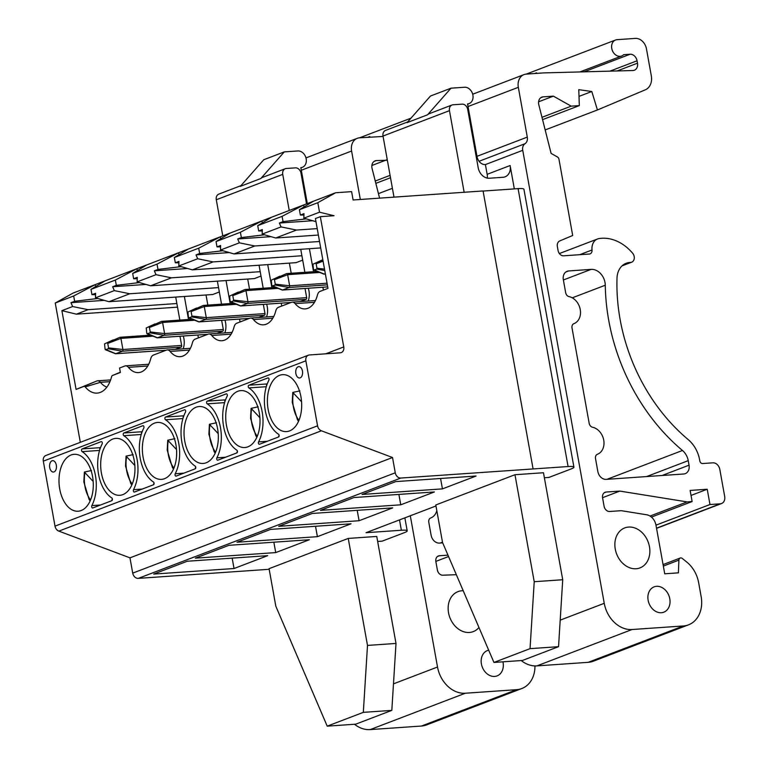 <?xml version="1.0" encoding="UTF-8"?>
<svg xmlns="http://www.w3.org/2000/svg" width="768" height="768" viewBox="0 0 768 768"><rect width="100%" height="100%" fill="white"/><g stroke="black" fill="none" stroke-linecap="round" stroke-linejoin="round"><path stroke-width="1.15" d="M536.362 73.402A8.563 6.749 -110.9 0 1 536.525 72.816L536.333 73.411M655.978 525.158L664.723 573.792L678.403 572.842L678.902 560.122A2.851 2.246 -110.9 0 1 680.218 558.029A2.851 2.246 -110.9 0 1 682.32 558.461L686.698 561.994A28.531 22.483 -110.9 0 1 698.65 582.691L701.146 596.592A28.531 22.483 -110.9 0 1 688.531 624.826A28.531 22.483 -110.9 0 1 683.347 625.968L632.045 629.52A28.531 22.483 -110.9 0 1 604.243 603.312L522.739 150.326A7.133 5.626 -110.9 0 1 525.014 143.722A7.133 5.626 69.1 0 0 527.29 137.117L518.323 87.322A12.845 10.118 -110.9 0 1 524.006 74.611A12.845 10.118 -110.9 0 1 526.339 74.102L543.437 72.912L632.842 70.531A7.133 5.626 69.1 0 0 634.339 70.243A7.133 5.626 69.1 0 0 637.488 63.178L637.056 60.787A7.133 5.626 69.1 0 0 630.106 54.24L623.626 54.691A8.563 6.749 -110.9 0 1 621.658 55.997A8.563 6.749 -110.9 0 1 612.298 50.41A8.563 6.749 -110.9 0 1 615.542 40.003A8.563 6.749 -110.9 0 1 617.098 39.667L635.338 38.4A11.414 8.995 -110.9 0 1 646.464 48.883L651.312 75.83A14.266 11.242 -110.9 0 1 645.274 89.837L597.427 109.968L591.802 91.498L578.774 89.674L579.331 105.6L571.181 106.157L553.392 96.144L543.13 96.854A7.133 5.626 69.1 0 0 541.834 97.133A7.133 5.626 69.1 0 0 538.81 104.803L551.107 153.408L557.405 156.95A2.851 2.246 -110.9 0 1 558.979 159.283L572.688 235.488L559.776 240.922A5.702 4.493 69.1 0 0 557.357 246.528L558.086 250.57A5.702 4.493 69.1 0 0 563.645 255.811L589.296 254.035A4.282 3.37 69.1 0 0 590.074 253.862A4.282 3.37 69.1 0 0 592.022 249.994A12.192 9.6 -110.9 0 1 597.562 238.963A12.192 9.6 -110.9 0 1 599.107 238.55A44.227 34.848 -110.9 0 1 632.65 253.238A5.702 4.493 -110.9 0 1 631.67 262.195A5.702 4.493 -110.9 0 1 630.451 262.435A19.978 15.744 69.1 0 0 626.208 263.251A19.978 15.744 69.1 0 0 617.011 278.122A168.346 132.662 69.1 0 0 688.109 439.517A28.531 22.483 -110.9 0 1 699.792 460.819A2.851 2.246 69.1 0 0 702.586 463.536L712.858 462.826A7.133 5.626 -110.9 0 1 719.808 469.382L724.685 496.474A7.133 5.626 -110.9 0 1 721.536 503.539A7.133 5.626 -110.9 0 1 720.24 503.818L709.978 504.528L707.222 489.245L690.125 490.435L692.122 501.552L687.101 501.898L619.834 491.088L606.154 492.038A5.702 4.493 69.1 0 0 605.117 492.269A5.702 4.493 69.1 0 0 602.592 497.914L604.09 506.246A5.702 4.493 69.1 0 0 609.648 511.488L621.274 510.682L646.627 514.762A11.414 8.995 -110.9 0 1 655.978 525.158L709.978 504.528M562.723 579.734L558.547 646.675L530.045 648.653L534.221 581.712L562.723 579.734L543.475 472.742L514.973 474.72L534.221 581.712M514.973 474.72L435.792 504.97L442.541 542.486L493.939 662.448L522.442 660.47L558.547 646.675M544.368 477.744L548.928 477.427L571.286 468.883A14.266 2.054 169.8 0 0 573.926 467.146A14.266 2.054 169.8 0 0 568.09 466.541L400.829 478.042A5.702 4.493 -110.9 0 1 395.27 472.8L392.525 457.517L321.389 430.79A5.702 4.493 -110.9 0 1 317.558 425.818L305.866 360.826A5.702 4.493 -110.9 0 1 308.39 355.181A5.702 4.493 -110.9 0 1 309.427 354.95L340.214 352.81A5.702 4.493 69.1 0 0 341.251 352.589A5.702 4.493 69.1 0 0 343.766 346.934L320.333 216.672L315.408 218.554L327.974 288.374L320.131 291.37A7.133 4.272 86 0 0 317.414 295.123A25.056 14.995 86 0 1 305.222 308.899A25.056 14.995 86 0 1 295.133 303.638L314.486 302.294M483.091 191.059L518.083 188.63A14.266 2.054 -10.2 0 1 523.92 189.235L573.926 467.146M464.15 192.269L449.462 110.659A5.702 4.493 -110.9 0 1 451.987 105.005L429.014 113.789A5.702 4.493 69.1 0 0 427.565 114.806L450.998 88.186L464.563 87.245A8.563 6.749 -110.9 0 1 472.675 94.138A8.563 6.749 -110.9 0 1 469.123 103.584A8.563 6.749 -110.9 0 1 467.568 103.92L477.062 156.73A8.563 6.749 69.1 0 0 485.405 164.592L487.152 174.317A11.414 8.995 -110.9 0 1 487.296 178.109M451.987 105.005A5.702 4.493 -110.9 0 1 453.024 104.784L462.144 104.15A5.702 4.493 -110.9 0 1 467.702 109.392L478.205 167.75A11.414 8.995 69.1 0 0 489.331 178.234L503.011 177.283A11.414 8.995 69.1 0 0 505.085 176.832A11.414 8.995 69.1 0 0 510.125 165.533L514.33 188.89M493.939 662.448L530.045 648.653M407.664 121.939L385.526 130.406A5.702 4.493 69.1 0 0 383.011 136.051L393.994 197.136M450.998 88.186L430.483 96.029L407.05 122.64L427.565 114.806M589.181 423.36L572.006 327.898A4.282 3.37 -110.9 0 1 573.898 323.664A4.282 3.37 -110.9 0 1 573.907 323.664A14.266 11.242 69.1 0 0 573.936 323.654A14.266 11.242 69.1 0 0 580.234 309.514A14.266 11.242 69.1 0 0 569.04 296.621A4.282 3.37 -110.9 0 1 565.68 292.742L563.338 279.754A8.563 6.749 -110.9 0 1 567.12 271.286A8.563 6.749 -110.9 0 1 568.675 270.941L591.101 269.386A14.266 11.242 -110.9 0 1 605.27 285.226A182.611 143.904 69.1 0 0 682.464 450.48A14.266 11.242 -110.9 0 1 688.234 460.656L689.04 465.187A8.563 6.749 -110.9 0 1 685.258 473.654A8.563 6.749 -110.9 0 1 683.702 473.99L606.288 479.366A8.563 6.749 -110.9 0 1 597.84 471.514L595.507 458.515A4.282 3.37 -110.9 0 1 597.398 454.282A4.282 3.37 -110.9 0 1 597.408 454.282A14.266 11.242 69.1 0 0 597.437 454.272A14.266 11.242 69.1 0 0 603.734 440.131A14.266 11.242 69.1 0 0 592.541 427.238A4.282 3.37 -110.9 0 1 589.181 423.36M628.618 527.059A21.398 16.867 -110.9 0 1 648.902 544.272A21.398 16.867 -110.9 0 1 640.003 567.888A21.398 16.867 -110.9 0 1 616.608 553.92A21.398 16.867 -110.9 0 1 624.72 527.914A21.398 16.867 -110.9 0 1 628.618 527.059M656.592 586.32A13.555 10.685 -110.9 0 1 669.437 597.216A13.555 10.685 -110.9 0 1 663.802 612.182A13.555 10.685 -110.9 0 1 648.989 603.331A13.555 10.685 -110.9 0 1 654.125 586.858A13.555 10.685 -110.9 0 1 656.592 586.32M521.222 660.557A28.531 22.483 69.1 0 0 536.87 665.894L588.173 662.333A28.531 22.483 69.1 0 0 593.357 661.2L688.531 624.826M545.165 129.936L597.427 109.968M579.005 96.394L591.802 91.498M542.563 119.645L579.331 105.6M541.978 117.322L571.181 106.157M538.589 101.798L553.392 96.144M691.027 495.437L707.222 489.245M651.446 517.094L692.122 501.552M650.035 516.058L687.101 501.898M602.554 497.693L619.834 491.088M392.525 457.517L129.965 557.846L132.72 573.13A5.702 4.493 69.1 0 0 138.278 578.371L269.184 569.29M391.824 710.381L355.718 724.176L327.216 726.154L275.818 606.202L269.069 568.675L348.25 538.426L376.752 536.448L396 643.44L391.824 710.381L363.322 712.358L367.498 645.418L396 643.44M377.654 541.45L382.205 541.133L404.563 532.589A14.266 2.054 169.8 0 0 407.203 530.861A14.266 2.054 169.8 0 0 401.366 530.246L366.029 532.704L435.974 505.968M395.712 481.603L476.083 476.026L442.445 488.88L362.064 494.458L395.712 481.603M354.029 497.53L434.4 491.952L400.762 504.806L320.39 510.384L354.029 497.53M312.346 513.456L392.717 507.878L359.078 520.733L278.707 526.31L312.346 513.456M270.662 529.382L351.034 523.805L317.395 536.669L237.024 542.237L270.662 529.382M228.989 545.309L309.36 539.741L275.722 552.595L195.341 558.163L228.989 545.309M187.306 561.235L267.677 555.667L234.038 568.522L153.667 574.09L187.306 561.235M317.818 202.685L299.395 209.722L300.355 215.021L304.003 213.629L303.85 218.189L319.526 212.198L317.818 202.685L335.645 192.749L351.61 191.635L353.107 199.978L483.072 190.954L533.078 468.864M369.638 137.117A8.563 6.749 -110.9 0 1 369.802 136.531L369.61 137.117M360.317 199.478L351.6 151.027A12.845 10.118 -110.9 0 1 357.283 138.317A12.845 10.118 -110.9 0 1 359.616 137.808L383.078 136.454M367.498 645.418L348.25 538.426M327.216 726.154L363.322 712.358M289.238 210.48L282.739 174.365A5.702 4.493 -110.9 0 1 285.264 168.72A5.702 4.493 -110.9 0 1 286.301 168.49L295.421 167.856A5.702 4.493 -110.9 0 1 300.979 173.098L306.518 203.875M285.264 168.72L262.291 177.494A5.702 4.493 69.1 0 0 260.842 178.512L284.275 151.901L297.84 150.96A8.563 6.749 -110.9 0 1 305.962 157.843A8.563 6.749 -110.9 0 1 302.4 167.29A8.563 6.749 -110.9 0 1 300.845 167.626L307.306 203.578M240.941 185.654L218.803 194.112A5.702 4.493 69.1 0 0 216.288 199.757L222.778 235.872M534.96 665.923A28.531 22.483 -110.9 0 1 521.808 688.531A28.531 22.483 -110.9 0 1 516.624 689.674L465.322 693.235A28.531 22.483 -110.9 0 1 437.52 667.018L410.304 515.779M284.275 151.901L263.76 159.734L240.326 186.355L260.842 178.512M442.704 542.861L439.565 543.072A8.563 6.749 -110.9 0 1 431.117 535.219L428.784 522.221A4.282 3.37 -110.9 0 1 430.675 517.987A4.282 3.37 -110.9 0 1 430.685 517.987A14.266 11.242 69.1 0 0 430.714 517.978A14.266 11.242 69.1 0 0 436.819 510.643M478.963 627.494A21.398 16.867 -110.9 0 1 473.28 631.603A21.398 16.867 -110.9 0 1 449.885 617.626A21.398 16.867 -110.9 0 1 458.006 591.619A21.398 16.867 -110.9 0 1 461.894 590.765A21.398 16.867 -110.9 0 1 463.219 590.736M502.944 661.824A13.555 10.685 -110.9 0 1 497.078 675.888A13.555 10.685 -110.9 0 1 482.266 667.037A13.555 10.685 -110.9 0 1 487.402 650.563A13.555 10.685 -110.9 0 1 488.688 650.189M354.499 724.262A28.531 22.483 69.1 0 0 370.147 729.6L421.45 726.038A28.531 22.483 69.1 0 0 426.634 724.906L521.808 688.531M378.442 193.642L392.41 188.314M375.84 183.35L390.509 177.744M375.254 181.027L390.077 175.363M387.36 160.243L376.406 160.56A7.133 5.626 69.1 0 0 375.11 160.848A7.133 5.626 69.1 0 0 372.086 168.509L379.584 198.134M371.875 165.504L386.669 159.85M435.83 561.398L448.56 556.531M447.974 555.149L439.43 555.744A5.702 4.493 69.1 0 0 438.394 555.974A5.702 4.493 69.1 0 0 435.869 561.619L437.366 569.962A5.702 4.493 69.1 0 0 442.934 575.203L456.336 574.685M267.235 383.885L267.11 383.942A1.43 0.854 -94 0 0 266.573 385.805M248.861 385.21L267.917 377.923A1.43 0.854 86 0 1 268.07 377.894A1.43 0.854 86 0 1 268.915 378.72A1.43 0.854 86 0 1 268.838 380.285A33.523 20.074 -94 0 0 278.544 434.266A1.43 0.854 86 0 1 279.149 435.706A1.43 0.854 86 0 1 278.544 436.982L259.488 444.259A1.43 0.854 86 0 1 259.344 444.298A1.43 0.854 86 0 1 258.49 443.462A1.43 0.854 86 0 1 258.576 441.898A33.523 20.074 -94 0 0 248.861 387.917A1.43 0.854 86 0 1 248.256 386.486A1.43 0.854 86 0 1 248.861 385.21L267.11 383.942M279.072 435.11A33.523 20.074 86 0 1 278.41 437.03M225.562 399.811L225.427 399.869A1.43 0.854 -94 0 0 224.89 401.741M207.187 401.136L226.234 393.85A1.43 0.854 86 0 1 226.387 393.821A1.43 0.854 86 0 1 227.232 394.646A1.43 0.854 86 0 1 227.155 396.211A33.523 20.074 -94 0 0 236.87 450.192A1.43 0.854 86 0 1 237.466 451.632A1.43 0.854 86 0 1 236.861 452.909L217.814 460.186A1.43 0.854 86 0 1 217.661 460.224A1.43 0.854 86 0 1 216.806 459.389A1.43 0.854 86 0 1 216.893 457.824A33.523 20.074 -94 0 0 207.178 403.843A1.43 0.854 86 0 1 206.573 402.413A1.43 0.854 86 0 1 207.187 401.136L225.427 399.869M237.398 451.037A33.523 20.074 86 0 1 236.726 452.957M183.878 415.747L183.744 415.795A1.43 0.854 -94 0 0 183.206 417.667M165.504 417.062L184.55 409.776A1.43 0.854 86 0 1 184.704 409.747A1.43 0.854 86 0 1 185.558 410.573A1.43 0.854 86 0 1 185.472 412.138A33.523 20.074 -94 0 0 195.187 466.118A1.43 0.854 86 0 1 195.792 467.558A1.43 0.854 86 0 1 195.178 468.835L176.131 476.112A1.43 0.854 86 0 1 175.978 476.15A1.43 0.854 86 0 1 175.133 475.315A1.43 0.854 86 0 1 175.21 473.75A33.523 20.074 -94 0 0 165.494 419.77A1.43 0.854 86 0 1 164.899 418.339A1.43 0.854 86 0 1 165.504 417.062L183.744 415.795M195.715 466.963A33.523 20.074 86 0 1 195.043 468.883M142.195 431.674L142.061 431.722A1.43 0.854 -94 0 0 141.533 433.594M123.821 432.989L142.877 425.702A1.43 0.854 86 0 1 143.021 425.674A1.43 0.854 86 0 1 143.875 426.499A1.43 0.854 86 0 1 143.789 428.064A33.523 20.074 -94 0 0 153.504 482.045A1.43 0.854 86 0 1 154.109 483.485A1.43 0.854 86 0 1 153.504 484.762L134.448 492.038A1.43 0.854 86 0 1 134.294 492.077A1.43 0.854 86 0 1 133.45 491.251A1.43 0.854 86 0 1 133.526 489.677A33.523 20.074 -94 0 0 123.821 435.696A1.43 0.854 86 0 1 123.216 434.266A1.43 0.854 86 0 1 123.821 432.989L142.061 431.722M154.032 482.89A33.523 20.074 86 0 1 153.37 484.81M319.526 212.198L334.013 215.722L320.333 216.672M260.227 271.68L171.456 277.834L156.01 274.685L154.339 270.816L157.987 269.424L157.037 264.125L132.682 273.427L133.632 278.726L137.28 277.334L137.126 281.894L156.01 274.685M137.126 281.894L150.653 285.782L254.4 278.582L261.014 276.058M171.456 277.834L150.653 285.782M301.91 255.754L213.13 261.907L197.693 258.758L196.022 254.89L199.67 253.498L198.72 248.198L174.355 257.501L175.315 262.8L178.954 261.408L178.81 265.968L197.693 258.758M178.81 265.968L192.336 269.856L296.074 262.656L302.698 260.131M213.13 261.907L192.336 269.856M319.536 241.488L254.813 245.981L239.366 242.832L237.706 238.963L241.354 237.571L240.394 232.272L216.038 241.574L216.989 246.874L220.637 245.482L220.493 250.042L239.366 242.832M220.493 250.042L234.019 253.93L320.688 247.92M254.813 245.981L234.019 253.93M303.85 218.189L315.974 221.674M317.222 228.614L296.496 230.054L281.05 226.906L279.389 223.037L283.037 221.635L282.077 216.346L257.722 225.648L258.672 230.947L262.32 229.555L262.176 234.115L281.05 226.906M262.176 234.115L275.693 238.003L318.374 235.046M296.496 230.054L275.693 238.003M95.453 297.83L108.97 301.709L129.773 293.76L114.326 290.611L112.666 286.742L116.314 285.35L115.354 280.051L90.998 289.363L91.949 294.653L95.597 293.261L95.453 297.83L114.326 290.611M108.97 301.709L212.717 294.518L219.331 291.984M218.544 287.606L129.773 293.76M176.861 303.533L88.09 309.686L72.643 306.538L61.891 310.646L76.07 389.405L83.914 386.41A2.544 1.526 86 0 1 85.2 386.89A29.635 17.741 -94 0 0 100.646 392.266A29.635 17.741 -94 0 0 111.562 376.81A2.544 1.526 86 0 1 112.502 375.485A2.544 1.526 86 0 1 112.531 375.475L120.374 372.48L119.568 368.006L124.79 366.019A7.133 4.272 86 0 1 125.539 365.846A7.133 4.272 86 0 1 128.419 367.344A25.056 14.995 86 0 0 138.499 372.605A25.056 14.995 86 0 0 150.691 358.829A7.133 4.272 86 0 1 153.408 355.075L166.464 350.093A7.133 4.272 86 0 1 167.222 349.92A7.133 4.272 86 0 1 170.093 351.418A25.056 14.995 86 0 0 180.182 356.678A25.056 14.995 86 0 0 192.374 342.902A7.133 4.272 86 0 1 195.091 339.149L208.147 334.166A7.133 4.272 86 0 1 208.906 333.994A7.133 4.272 86 0 1 211.776 335.491A25.056 14.995 86 0 0 221.866 340.752A25.056 14.995 86 0 0 234.048 326.976A7.133 4.272 86 0 1 236.765 323.222L249.83 318.23A7.133 4.272 86 0 1 250.589 318.067A7.133 4.272 86 0 1 253.459 319.565A25.056 14.995 86 0 0 263.549 324.826A25.056 14.995 86 0 0 275.731 311.05A7.133 4.272 86 0 1 278.448 307.296L291.504 302.304A7.133 4.272 86 0 1 292.262 302.141A7.133 4.272 86 0 1 295.133 303.638M72.643 306.538L70.982 302.669L74.63 301.277L73.68 295.978L55.258 303.014L80.323 442.33M324.499 269.098L316.954 268.243L316.147 263.77L323.069 261.139M322.877 260.045L315.61 263.232L316.147 263.77M315.61 263.232L322.819 259.757M325.325 273.648L324.182 274.08L313.488 269.568L312.95 264.25L321.638 260.208M314.026 270.106L316.666 269.098L324.758 270.518M316.954 268.243L316.666 269.098M325.382 274.003L324.182 274.08A1.43 0.854 86 0 1 324.038 274.118A1.43 0.854 86 0 1 323.789 274.07M327.043 283.2L289.642 285.802L275.27 284.17L274.464 279.696L287.645 274.685L289.642 285.802A1.43 0.854 86 0 1 289.066 287.501L282.509 290.006A1.43 0.854 86 0 1 282.355 290.045A1.43 0.854 86 0 1 282.106 289.997M273.936 279.158L286.57 273.61L273.936 279.158L274.464 279.696M282.355 290.045L327.706 286.896L282.509 290.006L271.805 285.494L271.267 280.176L279.965 276.134M272.342 286.032L274.982 285.024L289.066 287.501L327.341 284.842M275.27 284.17L274.982 285.024M317.27 271.478L286.57 273.61A1.43 0.854 86 0 1 286.723 273.571A1.43 0.854 86 0 1 287.645 274.685L319.728 272.458M305.021 288.47L306.672 297.648L247.958 301.728L233.587 300.096L232.79 295.622L245.962 290.611L247.958 301.728A1.43 0.854 86 0 1 247.392 303.427L240.826 305.933A1.43 0.854 86 0 1 240.672 305.971A1.43 0.854 86 0 1 240.422 305.923M232.253 295.085L244.886 289.536L232.253 295.085L232.79 295.622M291.149 302.448L240.826 305.933L230.131 301.421L229.584 296.102L238.282 292.061M230.659 301.958L233.309 300.95L247.392 303.427L306.106 299.357L300.269 301.584M233.587 300.096L233.309 300.95M275.587 287.405L244.886 289.536A1.43 0.854 86 0 1 245.04 289.498A1.43 0.854 86 0 1 245.962 290.611L278.045 288.384M306.672 297.648A1.43 0.854 86 0 1 306.106 299.357M263.338 304.397L264.989 313.574L206.275 317.654L191.914 316.032L191.107 311.549L204.278 306.538L206.275 317.654A1.43 0.854 86 0 1 205.709 319.354L199.142 321.859A1.43 0.854 86 0 1 198.998 321.898A1.43 0.854 86 0 1 198.739 321.85M190.57 311.011L203.213 305.462L190.57 311.011L191.107 311.549M249.475 318.374L199.142 321.859L188.448 317.347L187.91 312.038L196.598 307.987M188.986 317.885L191.626 316.877L205.709 319.354L264.422 315.283L258.586 317.51M191.914 316.032L191.626 316.877M233.904 303.331L203.213 305.462A1.43 0.854 86 0 1 203.357 305.424A1.43 0.854 86 0 1 204.278 306.538L236.371 304.31M264.989 313.574A1.43 0.854 86 0 1 264.422 315.283M221.654 320.323L223.315 329.501L164.602 333.581L150.23 331.958L149.424 327.485L162.595 322.464L164.602 333.581A1.43 0.854 86 0 1 164.026 335.28L157.469 337.786A1.43 0.854 86 0 1 157.315 337.824A1.43 0.854 86 0 1 157.066 337.776M148.886 326.947L161.53 321.389L148.886 326.947L149.424 327.485M207.792 334.301L157.469 337.786L146.765 333.274L146.227 327.965L154.915 323.914M147.302 333.811L149.942 332.803L164.026 335.28L222.739 331.21L216.902 333.437M150.23 331.958L149.942 332.803M192.23 319.258L161.53 321.389A1.43 0.854 86 0 1 161.683 321.35A1.43 0.854 86 0 1 162.595 322.464L194.688 320.237M223.315 329.501A1.43 0.854 86 0 1 222.739 331.21M335.645 192.749L313.498 201.206L299.395 209.722M300.355 215.021L303.955 215.04M282.077 216.346L303.648 204.97L271.814 217.133L257.722 225.648M306.173 218.861L283.037 221.635M304.003 206.938L303.648 204.97L313.498 201.206M258.672 230.947L262.272 230.966M240.394 232.272L261.965 220.896L230.131 233.059L216.038 241.574M264.47 234.797L241.354 237.571M262.32 222.874L261.965 220.896L271.814 217.133M216.989 246.874L220.589 246.893M198.72 248.198L220.291 236.822L188.458 248.995L174.355 257.501M222.816 250.714L199.67 253.498M220.646 238.8L220.291 236.822L230.131 233.059M175.315 262.8L178.915 262.819M157.037 264.125L178.608 252.749L146.774 264.922L132.682 273.427M181.133 266.64L157.987 269.424M178.963 254.726L178.608 252.749L188.458 248.995M133.632 278.726L137.232 278.746M115.354 280.051L136.925 268.675L105.091 280.848L90.998 289.363M139.45 282.566L116.314 285.35M137.28 270.653L136.925 268.675L146.774 264.922M312.672 220.723L279.389 223.037M270.989 236.65L237.706 238.963M229.306 252.576L196.022 254.89M187.632 268.502L154.339 270.816M145.949 284.429L112.666 286.742M221.53 304.166L217.382 281.155M226.042 280.55L230.189 303.562M247.709 279.053L249.533 289.19M309.408 248.698L313.546 271.709M304.886 272.314L300.749 249.302M289.382 263.126L291.206 273.264M267.725 264.624L271.862 287.635M263.203 288.24L259.066 265.229M206.026 294.979L207.85 305.117M239.501 319.085A17.837 10.675 86 0 1 240.048 321.974M308.304 288.24A12.845 7.69 86 0 1 308.198 301.037M322.858 287.232A17.837 10.675 86 0 1 323.414 290.122M266.621 304.166A12.845 7.69 86 0 1 266.515 316.963M281.184 303.158A17.837 10.675 86 0 1 281.731 306.048M224.947 320.093A12.845 7.69 86 0 1 224.832 332.89M259.891 417.706L251.107 408.346L258.202 406.819M254.198 399.13L255.312 401.03M176.534 449.568L167.75 440.198L174.845 438.682M170.832 430.982L171.946 432.883M134.851 465.494L126.067 456.125L133.162 454.608M129.149 446.909L130.272 448.81M218.208 433.632L209.434 424.272L216.518 422.746M212.515 415.056L213.629 416.957M301.574 401.779L292.79 392.419L299.885 390.893M295.872 383.203L296.995 385.104M289.546 430.925A28.531 17.078 86 0 1 286.522 431.597A28.531 17.078 86 0 1 267.504 404.314A28.531 17.078 86 0 1 282.566 374.669A28.531 17.078 86 0 1 301.334 399.389A28.531 17.078 86 0 1 289.546 430.925M247.862 446.851A28.531 17.078 86 0 1 244.838 447.523A28.531 17.078 86 0 1 225.821 420.24A28.531 17.078 86 0 1 240.893 390.595A28.531 17.078 86 0 1 259.661 415.315A28.531 17.078 86 0 1 247.862 446.851M206.179 462.778A28.531 17.078 86 0 1 203.155 463.45A28.531 17.078 86 0 1 184.138 436.166A28.531 17.078 86 0 1 199.21 406.522A28.531 17.078 86 0 1 217.978 431.242A28.531 17.078 86 0 1 206.179 462.778M164.506 478.704A28.531 17.078 86 0 1 161.472 479.376A28.531 17.078 86 0 1 142.464 452.093A28.531 17.078 86 0 1 157.526 422.448A28.531 17.078 86 0 1 176.294 447.168A28.531 17.078 86 0 1 164.506 478.704M122.822 494.63A28.531 17.078 86 0 1 119.798 495.302A28.531 17.078 86 0 1 100.781 468.019A28.531 17.078 86 0 1 115.843 438.374A28.531 17.078 86 0 1 134.611 463.094A28.531 17.078 86 0 1 122.822 494.63M442.445 488.88L440.573 478.493M400.762 504.806L398.89 494.419M359.078 520.733L357.206 510.346M317.395 536.669L315.533 526.272M275.722 552.595L273.85 542.198M300.163 377.856A5.702 3.418 86 0 1 296.448 375.437A8.678 8.678 0 0 1 296.045 369.562A5.702 3.418 86 0 1 301.747 368.87A5.702 3.418 86 0 1 300.163 377.856M308.39 355.181L45.84 455.501A5.702 4.493 69.1 0 0 43.315 461.155L55.008 526.138A5.702 4.493 69.1 0 0 58.838 531.12L129.965 557.846M82.147 448.915L101.194 441.629A1.43 0.854 86 0 1 101.347 441.6A1.43 0.854 86 0 1 102.192 442.426A1.43 0.854 86 0 1 102.115 443.99A33.523 20.074 -94 0 0 111.821 497.971A1.43 0.854 86 0 1 112.426 499.411A1.43 0.854 86 0 1 111.821 500.688L92.765 507.965A1.43 0.854 86 0 1 92.621 508.003A1.43 0.854 86 0 1 91.766 507.178A1.43 0.854 86 0 1 91.853 505.603A33.523 20.074 -94 0 0 82.138 451.632A1.43 0.854 86 0 1 81.533 450.192A1.43 0.854 86 0 1 82.147 448.915L100.387 447.648A1.43 0.854 -94 0 0 99.85 449.52M54.019 471.907A5.702 3.418 86 0 1 50.304 469.498A8.678 8.678 0 0 1 49.901 463.613A5.702 3.418 86 0 1 55.603 462.922A5.702 3.418 86 0 1 54.019 471.907M81.139 510.557A28.531 17.078 86 0 1 78.115 511.229A28.531 17.078 86 0 1 59.098 483.946A28.531 17.078 86 0 1 74.17 454.301A28.531 17.078 86 0 1 92.938 479.021A28.531 17.078 86 0 1 81.139 510.557M179.981 336.25L181.632 345.437L122.918 349.507L108.547 347.885L107.741 343.411L120.922 338.39L122.918 349.507A1.43 0.854 86 0 1 122.352 351.206L115.786 353.712A1.43 0.854 86 0 1 115.632 353.75A1.43 0.854 86 0 1 115.382 353.702M107.213 342.874L119.846 337.315L107.213 342.874L107.741 343.411M166.109 350.227L115.786 353.712L105.091 349.2L104.544 343.891L113.242 339.84M105.619 349.738L108.259 348.73L122.352 351.206L181.056 347.136L175.219 349.363M108.547 347.885L108.259 348.73M150.547 335.184L119.846 337.315A1.43 0.854 86 0 1 120 337.277A1.43 0.854 86 0 1 120.922 338.39L153.005 336.163M181.632 345.437A1.43 0.854 86 0 1 181.056 347.136M91.949 294.653L95.549 294.672M73.68 295.978L95.251 284.611L73.094 293.069L55.258 303.014M97.766 298.493L74.63 301.277M95.597 286.579L95.251 284.611L105.091 280.848M104.266 300.355L70.982 302.669M106.886 387.11A25.056 14.995 86 0 1 100.416 382.32A7.133 4.272 -94 0 0 97.546 380.822A7.133 4.272 -94 0 0 96.787 380.995L76.07 389.405M179.846 320.093L175.709 297.082M184.368 296.477L188.506 319.488M197.818 335.011A17.837 10.675 86 0 1 198.374 337.901M177.514 307.152L76.378 314.17L88.09 309.686M76.378 314.17L61.891 310.646M183.264 336.019A12.845 7.69 86 0 1 183.149 348.816M112.349 498.816A33.523 20.074 86 0 1 111.686 500.736M93.168 481.421L84.384 472.051L91.478 470.534M87.475 462.835L88.589 464.736M234.038 568.522L232.166 558.125M534.691 73.517L536.525 72.816M584.064 71.837L630.106 54.24M609.965 71.146L637.056 60.787M617.155 70.954L637.488 63.178M568.09 466.541L518.083 188.63M560.198 620.141L604.243 603.312M485.405 164.592L522.739 150.326M510.125 165.533L487.152 174.317M383.011 136.051L449.462 110.659M565.738 272.064L568.675 270.941M563.376 279.974L591.101 269.386M572.266 297.83L605.27 285.226M607.018 479.318L682.464 450.48M646.598 476.573L688.234 460.656M662.054 475.498L689.04 465.187M479.05 161.28L525.014 143.722M476.995 156.326L527.29 137.117M468.038 106.531L518.323 87.322M540.672 97.786L543.13 96.854M579.696 254.698L592.022 249.994M622.493 265.469L630.451 262.435M656.515 528.163L720.24 503.818M604.195 492.787L606.154 492.038M663.331 566.074L678.902 560.122M588.173 662.333L683.347 625.968M536.87 665.894L632.045 629.52M138.278 578.371L400.829 478.042M367.968 137.232L369.802 136.531M401.366 530.246L399.504 519.907M216.288 199.757L282.739 174.365M393.475 683.856L437.52 667.018M440.294 543.024L442.493 542.179M301.315 170.246L351.6 151.027M373.949 161.501L376.406 160.56M437.472 556.493L439.43 555.744M421.45 726.038L516.624 689.674M370.147 729.6L465.322 693.235M248.861 387.917L266.294 386.707M258.576 441.898L267.245 441.293M207.178 403.843L224.611 402.634M216.893 457.824L225.562 457.229M165.494 419.77L182.938 418.56M175.21 473.75L183.888 473.155M123.821 435.696L141.254 434.486M133.526 489.677L142.205 489.082M343.766 346.934L325.776 353.818M253.459 319.565L272.813 318.221M211.776 335.491L231.13 334.147M170.093 351.418L189.446 350.074M128.419 367.344L147.763 366M298.954 420.317A24.298 14.544 86 0 1 293.261 393.427M257.27 436.243A24.298 14.544 86 0 1 251.578 409.354M215.587 452.17A24.298 14.544 86 0 1 209.894 425.28M173.904 468.096A24.298 14.544 86 0 1 168.211 441.206M132.23 484.022A24.298 14.544 86 0 1 126.538 457.133M43.315 461.155L305.866 360.826M317.558 425.818L55.008 526.138M58.838 531.12L321.389 430.79M395.27 472.8L132.72 573.13M85.2 386.89L100.416 382.32L109.939 381.658M112.502 375.485L120.317 372.192L112.531 375.475M96.787 380.995L83.914 386.41M82.138 451.632L99.571 450.422M91.853 505.603L100.522 505.008M90.547 499.949A24.298 14.544 86 0 1 84.854 473.059M579.926 71.942L621.658 55.997M526.32 74.102L615.542 40.003M467.606 104.16L469.123 103.584M472.704 94.214L524.006 74.611M559.373 253.555L597.562 238.963M622.051 265.872L631.67 262.195M656.554 528.365L721.536 503.539M663.062 564.576L680.218 558.029M359.597 137.808L410.986 118.166M300.883 167.866L302.4 167.29M305.981 157.92L357.283 138.317M404.87 517.862L407.203 530.861M313.795 270.086L323.722 274.051M324.038 274.118L325.392 274.022M272.112 286.013L282.048 289.978M286.723 273.571L317.222 271.459M230.429 301.949L240.365 305.904M245.04 289.498L275.539 287.386M240.672 305.971L291.082 302.477M188.755 317.875L198.682 321.83M203.357 305.424L233.856 303.312M198.998 321.898L249.398 318.403M147.072 333.802L156.998 337.757M161.683 321.35L192.182 319.238M157.315 337.824L207.715 334.33M292.262 302.141L315.456 300.528M250.589 318.067L273.773 316.454M208.906 333.994L232.09 332.381M167.222 349.92L190.406 348.307M125.539 365.846L148.733 364.243M292.771 392.525L292.253 402.346L297.485 419.76L298.522 421.306M251.088 408.451L250.57 418.282L255.802 435.686L256.838 437.232M209.405 424.378L208.886 434.208L214.118 451.613L215.165 453.158M167.731 440.304L167.213 450.134L172.435 467.539L173.482 469.085M126.048 456.23L125.53 466.061L130.762 483.475L131.798 485.021M105.389 349.728L115.325 353.683M120 337.277L150.499 335.165M115.632 353.75L166.032 350.256M97.546 380.822L110.621 379.92M84.365 472.157L83.846 481.987L89.078 499.402L90.125 500.947"/></g></svg>
